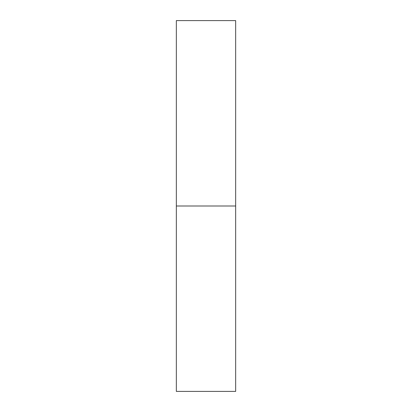 <?xml version="1.0" encoding="UTF-8"?>
<svg xmlns="http://www.w3.org/2000/svg" width="412" height="412" viewBox="0 0 412 412"><rect width="100%" height="100%" fill="white"/><g stroke="black" fill="none" stroke-linecap="round" stroke-linejoin="round"><path stroke-width="0.31" stroke-dasharray="2.06 1.54" d="M176.336 206L176.336 20.6L176.336 206L235.664 206L176.336 206L176.336 391.4L176.336 206M235.664 20.6L235.664 391.4L235.664 20.6"/><path stroke-width="0.62" d="M176.336 391.4L176.336 20.6L176.336 206L235.664 206L235.664 20.6L235.664 206L176.336 206L176.336 391.4L235.664 391.4L235.664 206L235.664 391.4M176.336 20.6L235.664 20.6"/></g></svg>
